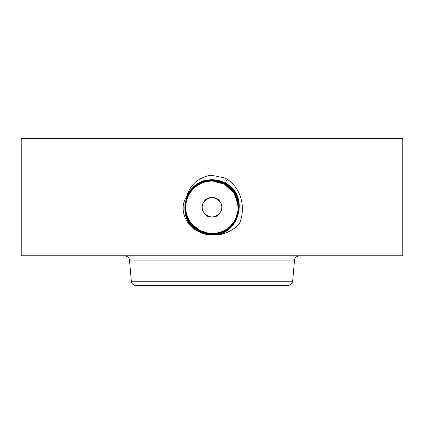 <?xml version="1.0" encoding="UTF-8"?>
<svg xmlns="http://www.w3.org/2000/svg" width="424" height="424" viewBox="0 0 424 424"><rect width="100%" height="100%" fill="white"/><g stroke="black" fill="none" stroke-linecap="round" stroke-linejoin="round"><path stroke-width="0.64" d="M220.575 202.624C215.074 191.282 196.842 201.199 203.425 211.995C208.926 223.337 227.158 213.415 220.575 202.624M237.493 285.506L265.175 285.506M292.666 281.223L131.334 281.223C131.79 283.852 133.348 285.283 136.009 285.506L287.991 285.506L290.011 285.05C292.327 282.792 293.212 281.52 292.666 281.223L294.516 260.071L295.078 258.221C294.754 257.617 296.127 256.806 299.19 255.789M220.575 211.995C215.074 223.337 196.842 213.415 203.425 202.624C208.926 191.282 227.158 201.199 220.575 211.995A9.773 9.773 0 0 1 207.315 215.885A9.773 9.773 0 0 1 203.425 202.624A9.773 9.773 0 0 1 216.685 198.729A9.773 9.773 0 0 1 220.575 211.995M21.2 138.494L402.8 138.494L402.8 255.789L21.2 255.789L21.2 138.494M199.338 231.917C203.292 233.947 207.495 234.976 211.942 234.997L212 234.827C239.549 236.407 250.086 194.902 225.229 183.094C221.1 180.852 216.691 179.723 212 179.702C199.9 180.274 191.346 186.051 186.343 197.038C178.424 209.233 186.083 226.4 198.713 231.621L199.338 231.917C203.297 233.942 207.5 234.97 211.942 234.997M212 235.002C222.399 235.49 231.488 231.849 239.253 224.073C246.005 208.613 241.786 188.855 227.28 179.336L224.937 177.99L212 175.356L209.901 175.319C198.088 177.932 190.44 184.705 186.942 195.639L186.343 197.038M234.976 194.579A26.267 26.267 0 0 0 224.588 184.255C220.655 182.129 216.457 181.053 211.995 181.037C201.792 181.414 194.113 185.972 188.945 194.717A26.267 26.267 0 0 0 187.26 216.134M193.439 225.897L199.413 230.364L191.049 223.157A26.267 26.267 0 0 0 198.268 229.702L204.797 232.569M207.119 233.121A26.267 26.267 0 0 0 236.74 198.485M216.367 181.403A26.267 26.267 0 0 0 211.984 181.037M198.745 184.631A26.267 26.267 0 0 0 189.692 193.439M193.932 226.379L199.413 230.364C203.329 232.5 207.527 233.582 211.995 233.603C224.799 232.951 233.311 226.347 237.519 213.802C240.042 201.236 235.749 191.357 224.646 184.17C220.697 182.029 216.489 180.947 212.005 180.926C199.158 181.583 190.62 188.203 186.396 200.791C183.868 213.399 188.171 223.31 199.312 230.524C203.271 232.67 207.495 233.757 211.995 233.778C224.9 233.115 233.46 226.469 237.694 213.839C240.228 201.183 235.908 191.24 224.725 184.011C220.756 181.864 216.516 180.778 212.005 180.751C199.068 181.414 190.477 188.081 186.226 200.748C183.682 213.442 188.012 223.422 199.227 230.677C203.218 232.845 207.474 233.937 212.005 233.958C224.985 233.285 233.603 226.596 237.864 213.882C240.413 201.146 236.062 191.134 224.81 183.857L224.81 183.857C220.809 181.689 216.542 180.597 211.995 180.571C198.973 181.244 190.323 187.959 186.051 200.711C183.491 213.495 187.858 223.533 199.148 230.836L199.148 230.836C203.154 233.004 207.437 234.101 211.995 234.127C238.85 235.67 249.121 195.22 224.895 183.703C220.872 181.53 216.574 180.428 212.005 180.401C185.076 178.854 174.762 219.425 199.063 230.985C203.101 233.174 207.41 234.276 211.995 234.302C239.025 235.855 249.36 195.141 224.98 183.55C220.925 181.355 216.6 180.248 211.995 180.227C184.891 178.674 174.518 219.515 198.978 231.144C203.043 233.338 207.384 234.451 211.995 234.477C239.189 236.041 249.598 195.072 225.065 183.401C220.983 181.186 216.632 180.073 212 180.052C184.716 178.488 174.275 219.595 198.898 231.292C202.985 233.507 207.352 234.626 211.995 234.652C239.375 236.221 249.842 194.987 225.144 183.248C221.042 181.022 216.664 179.898 212 179.877C184.541 178.303 174.036 219.669 198.814 231.446C202.926 233.677 207.325 234.806 212 234.827C239.539 236.407 250.081 194.913 225.229 183.099C221.1 180.857 216.696 179.728 212 179.707C200.536 180.179 192.183 185.489 186.942 195.639M191.07 223.183L199.413 230.364L208.968 233.401M238.156 204.861L233.953 192.883L224.593 184.255L212.657 181.048M198.814 231.446C202.932 233.677 207.325 234.801 212 234.827L212 234.652C239.364 236.221 249.842 194.992 225.144 183.253C221.042 181.027 216.664 179.903 212.005 179.877C184.546 178.303 174.041 219.664 198.814 231.44L198.718 231.626M235.537 218.975L237.175 214.804M237.732 212.588L238.267 207.251M234.456 193.673L224.588 184.255L217.597 181.642M191.049 223.157L191.033 223.135A26.267 26.267 0 0 1 188.972 219.95L188.987 219.977C191.569 224.524 195.035 227.99 199.397 230.375L199.402 230.38C203.334 232.511 207.532 233.587 212.005 233.608L212.005 233.576C207.543 233.56 203.345 232.49 199.413 230.364L199.413 230.364C203.345 232.49 207.543 233.56 212.005 233.576C222.208 233.2 229.888 228.642 235.055 219.902C242.03 208.073 237.249 190.731 224.588 184.255C220.66 182.129 216.457 181.053 211.995 181.037C201.782 181.424 194.102 185.982 188.945 194.717L188.934 194.738M198.819 231.446L198.898 231.297C202.99 233.513 207.357 234.631 212 234.652L212.005 234.477C239.2 236.036 249.603 195.061 225.065 183.401C220.989 181.191 216.638 180.078 212.005 180.052C184.726 178.483 174.28 219.584 198.893 231.292M235.728 218.583L238.108 210.235L237.583 201.336M188.23 218.493L189.024 220.04M227.28 179.336L224.974 183.55M198.898 231.292L198.983 231.144C203.043 233.343 207.384 234.456 212.005 234.477L212.005 234.308C239.014 235.855 249.36 195.146 224.98 183.555C220.931 181.361 216.606 180.253 212.005 180.227C184.901 178.668 174.518 219.505 198.978 231.138L199.068 230.99C203.107 233.179 207.416 234.281 212.005 234.308L212.005 234.133C238.839 235.67 249.116 195.226 224.895 183.709L224.89 183.703C220.867 181.52 216.569 180.423 211.995 180.396C185.065 178.854 174.757 219.436 199.063 230.99L199.068 230.99M188.972 219.95C184.679 211.518 184.668 203.107 188.945 194.717M224.974 183.555L224.805 183.857C220.814 181.695 216.547 180.603 212.005 180.576C198.983 181.244 190.334 187.954 186.062 200.706C183.497 213.484 187.858 223.528 199.148 230.831C203.16 233.009 207.442 234.106 212.005 234.133L212.005 233.958M212.005 233.953L212.005 233.608C224.815 232.946 233.322 226.342 237.525 213.797C240.042 201.225 235.749 191.346 224.646 184.164L224.646 184.17C220.692 182.023 216.478 180.942 211.995 180.921C199.142 181.583 190.609 188.208 186.39 200.801C183.862 213.415 188.171 223.321 199.317 230.529L199.317 230.529C203.276 232.675 207.506 233.762 212.005 233.783C224.89 233.121 233.449 226.474 237.689 213.844C240.228 201.193 235.908 191.251 224.731 184.016L224.725 184.011C220.75 181.859 216.51 180.767 211.995 180.746C199.057 181.414 190.466 188.086 186.221 200.759C183.677 213.452 188.012 223.427 199.232 230.683L199.232 230.683C203.213 232.84 207.469 233.926 211.995 233.953C224.974 233.29 233.592 226.602 237.853 213.892C240.413 201.151 236.067 191.144 224.815 183.862L224.588 184.255M199.063 230.985L199.317 230.529M131.334 281.223L129.484 260.071L294.516 260.071M212 175.25L211.995 180.396M227.28 179.341L226.978 179.887M227.195 179.495L226.898 180.041M227.11 179.649L226.814 180.189M211.995 180.401L211.995 181.037M227.026 179.803L226.734 180.338M129.484 260.071L128.907 258.19C129.219 257.585 127.852 256.785 124.81 255.789"/></g></svg>
